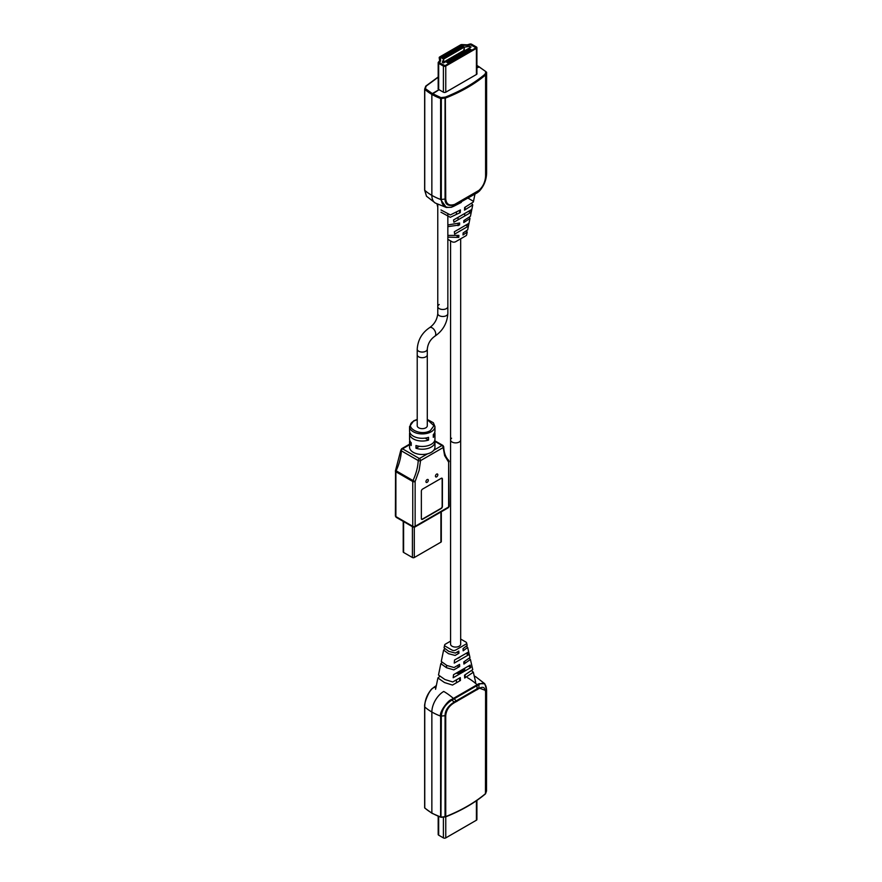 <?xml version="1.0" encoding="UTF-8"?>
<svg xmlns="http://www.w3.org/2000/svg" width="882" height="882" viewBox="0 0 882 882"><rect width="100%" height="100%" fill="white"/><g stroke="black" fill="none" stroke-linecap="round" stroke-linejoin="round"><path stroke-width="1.32" d="M424.738 807.537L425.179 808.32M486.478 688.754L484.769 683.737L478.948 683.682L451.33 699.624C447.957 700.33 438.938 712.502 440.625 716.129A54.607 31.532 180 0 1 431.86 712.017A16.802 9.702 120 0 1 443.745 691.444A16.802 9.702 120 0 0 431.86 712.017L431.86 812.995A54.607 31.532 180 0 1 424.76 807.945L424.749 706.967C423.547 703.627 429.578 689.713 432.301 688.633L436.314 685.689M434.176 687.089L436.325 685.645M424.727 706.57L424.727 706.57C424.87 700.11 427.285 694.2 431.971 688.842L433.988 687.254A54.607 31.532 -120 0 1 435.873 687.839M440.967 817.338L441.32 716.14C441.937 709.58 445.399 704.277 451.683 700.22L479.279 684.289C483.865 682.062 486.28 683.98 486.522 690.044L486.522 791.011L486.61 689.856L484.769 683.737L475.905 676.891A16.802 9.702 120 0 0 474.284 676.262A16.802 9.702 120 0 1 475.905 676.891L474.207 675.965M440.967 817.162L432.004 813.303L424.771 808.055M438.376 834.041A1.676 0.97 0 0 0 438.189 834.493A1.676 0.97 0 0 0 438.674 835.177L443.392 837.9A1.676 0.97 0 0 0 445.763 837.9L476.423 820.205A1.676 0.97 0 0 0 476.908 819.521L476.908 800.404M460.669 238.813L460.669 644.158A5.038 2.911 0 0 1 457.56 646.848A5.038 2.911 0 0 1 452.058 646.219A5.038 2.911 0 0 1 450.581 644.158L450.581 439.975A5.038 2.911 0 0 0 453.701 442.665A5.038 2.911 0 0 0 459.191 442.036A5.038 2.911 0 0 0 460.669 439.975A5.038 2.911 180 0 1 459.191 442.036A5.038 2.911 180 0 1 453.701 442.665A5.038 2.911 180 0 1 450.581 439.975A5.038 2.911 180 0 1 451.595 438.233M446.535 665.293L446.535 666.869M456.104 673.22L458.067 673.517L458.067 672.084M458.067 667.431L458.067 665.226M458.067 673.517L464.715 669.681L464.715 668.247M464.715 663.584L464.715 661.39M485.717 792.797L486.5 790.614M440.989 817.327L445.597 816.886C461.341 810.635 474.626 802.962 485.464 793.866L485.585 692.591C485.309 687.398 483.082 686.053 478.915 688.533L454.748 702.48C449.302 705.545 446.303 709.922 445.73 715.6L445.741 816.578L440.989 817.327M485.585 692.591L485.651 690.496L478.717 687.872L454.583 701.807C448.265 705.743 445.09 710.374 445.057 715.699L445.046 816.677L445.741 816.578A153.325 88.52 0 0 0 485.585 793.568L485.585 793.568M485.651 690.496L485.762 793.238L485.155 793.932M486.522 791.011L485.762 793.172M424.749 706.967A54.607 31.532 180 0 0 431.86 712.017L431.86 812.995A54.607 31.532 180 0 0 440.614 817.107L440.625 716.129L445.057 715.699A1.003 0.584 179.8 0 0 445.73 715.6M443.745 691.444A54.607 31.532 60 0 1 453.502 698.522L453.778 699.128M467.504 677.718A54.607 31.532 -120 0 1 477.261 684.796L477.647 685.358M460.294 656.726A5.038 2.911 180 0 1 457.538 658.314M453.535 674.697L453.172 677.74L470.812 667.564L470.161 665.105L453.535 674.697M450.581 641.148L445.366 644.158A2.558 1.477 0 0 0 444.627 645.029A2.558 1.477 0 0 0 445.366 646.252L452.003 650.078A2.558 1.477 0 0 0 455.63 650.078L465.883 644.158A2.558 1.477 0 0 0 466.622 642.923A2.558 1.477 0 0 0 465.883 642.063L460.669 639.053M444.693 648.998L443.602 650.078L448.475 653.683L455.145 655.447L458.938 653.253L458.805 651.081L455.355 653.066L448.795 651.368L444.054 647.84L444.627 645.029M467.868 652.349L454.55 660.034L454.23 663.099L468.485 654.874L467.868 652.349M441.871 662.591L440.824 663.65L446.546 667.74L453.855 669.868L459.676 666.505L459.555 664.367L454.054 667.542L446.865 665.48L441.276 661.467L443.602 650.078M439.655 676.483L437.902 677.96L444.506 682.558L452.488 685.071L460.448 680.474L460.294 677.619L452.764 681.962L444.925 679.526L438.497 675.039L440.824 663.65M466.611 642.923L467.184 645.426L463.05 648.623L463.171 650.806L467.647 647.41L469.974 657.542L463.789 661.919L463.91 664.058L470.426 659.482L472.752 669.614L464.538 675.171L464.693 678.026L473.347 672.216L471.881 670.926M470.426 659.482L469.566 658.545M467.647 647.41L466.754 646.462M458.938 653.253L456.986 652.129M470.812 667.564L468.353 666.142M460.448 680.474L459.654 680.011M468.485 654.874L465.983 653.441M476.908 65.577L479.389 66.955L476.908 67.837L478.915 66.679L485.938 71.674L485.034 74.198C474.251 83.25 461.032 90.879 445.355 97.097L440.989 97.626L441.32 98.508L440.614 98.497L440.989 97.626L432.334 93.569L431.86 94.396L439.049 89.699L432.334 93.569L425.322 88.575L426.215 86.05L438.189 77.23M438.189 88.409A1.764 1.014 0 0 0 438.1 88.729A1.764 1.014 0 0 0 438.619 89.446L443.326 92.169A1.764 1.014 0 0 0 445.829 92.169L476.478 74.463A1.764 1.014 0 0 0 476.997 73.746A1.764 1.014 0 0 0 476.908 73.438M438.189 76.977L425.786 86.094L425.499 87.55L426.215 86.05M445.355 97.097L445.73 198.957C446.303 204.304 449.302 206.112 454.748 204.359L478.915 190.413C483.082 186.609 485.309 181.78 485.585 175.937L485.585 74.959L486.61 72.214L486.522 173.39C486.28 180.171 483.865 186.08 479.279 191.107L451.683 207.05C445.399 208.284 441.937 205.771 441.32 199.486L440.625 199.475L440.614 98.497A54.607 31.532 0 0 1 431.86 94.396L431.86 195.374L431.86 94.396A54.607 31.532 0 0 1 424.76 89.336L424.727 189.917L426.48 196.212L424.639 190.104L424.65 89.126L425.664 86.381M477.382 192.695L451.485 207.27L446.325 207.468L440.625 199.475A54.607 31.532 180 0 1 431.86 195.374A16.802 9.702 120 0 0 435.344 203.058A16.802 9.702 120 0 1 431.86 195.374A54.607 31.532 0 0 1 424.749 190.314M466.909 51.928L466.435 50.009L465.255 50.693L465.729 51.244M464.538 53.306L464.538 51.652L462.874 52.071L463.348 52.622M462.157 54.673L461.683 52.755L460.503 53.438L460.977 53.989M459.787 56.051L459.787 54.397L458.122 54.816L458.596 55.357M457.405 57.418L456.931 55.5L455.74 56.183L456.226 56.735M455.035 58.785L454.561 56.867L453.37 57.551L453.844 58.102M452.653 60.163L452.179 58.245L450.989 58.929L451.463 59.48M450.283 61.531L449.809 59.612L448.618 60.296L449.092 60.847M447.902 62.909L447.902 61.255L446.237 61.674L446.711 62.225M469.29 50.561L469.29 48.918L467.625 49.326M468.099 49.601L469.29 48.918M466.909 50.285L465.729 50.969M464.538 51.652L463.348 52.347M462.157 53.03L460.977 53.714M459.787 54.397L458.596 55.092M457.405 55.775L456.226 56.459M455.035 57.143L453.844 57.826M452.653 58.521L451.463 59.204M450.283 59.888L449.092 60.571M447.902 61.255L446.711 61.949M449.566 55.357L447.902 55.775L449.566 55.357M450.47 58.951L450.041 58.377L448.85 59.061L449.291 59.634M448.817 59.91L448.376 59.337M447.185 56.735L445.531 57.143L447.185 56.735M448.1 60.329L447.67 59.756L446.479 60.439L446.909 61.012M446.435 61.288L446.005 60.715M444.815 58.102L443.15 58.521L444.815 58.102M445.719 61.696L445.289 61.123L444.098 61.806L444.539 62.379M444.065 62.655L443.657 62.104M451.948 53.989L450.283 54.397L451.948 53.989M452.852 57.584L452.422 57.01L451.231 57.694L451.661 58.267M451.187 58.543L450.757 57.969M455.233 56.205L454.792 55.632L453.602 56.327L454.043 56.889M452.653 53.03L454.318 52.622L452.653 53.306M453.568 57.165L453.127 56.591M457.604 54.838L457.174 54.265L455.983 54.949L456.413 55.522M455.035 51.652L456.7 51.244L455.035 51.928M455.939 55.798L455.509 55.224M459.985 53.46L459.544 52.887L458.364 53.582L458.794 54.155M457.405 50.285L459.07 49.877L457.405 50.561M458.32 54.419L457.879 53.857M462.355 52.093L461.925 51.52L460.735 52.203L461.165 52.777M459.787 48.918L461.451 48.499L459.787 49.183M460.691 53.052L460.261 52.479M464.737 50.726L464.296 50.153L463.116 50.836L463.546 51.41M462.157 47.54L463.822 47.132L462.157 47.815M463.072 51.685L462.642 51.112M464.296 50.153L463.822 49.326M475.707 47.948L445.057 65.654L439.192 62.655L440.305 61.332L439.39 62.931L445.057 65.654L475.707 47.948M470.205 44.618L475.905 47.683L470.999 44.684L468.232 45.214A2.69 1.555 180 0 1 466.754 45.39L461.352 45.269L466.754 45.39A2.69 1.555 180 0 0 468.232 45.214L470.205 44.618M440.614 60.483A2.69 1.555 180 0 1 440.614 60.615A2.69 1.555 180 0 1 440.305 61.332A2.69 1.555 180 0 0 440.614 60.615A2.69 1.555 180 0 0 440.614 60.483L440.394 57.363L461.352 45.269L440.394 57.363L440.614 60.483M438.674 63.339A1.676 0.97 180 0 1 438.189 62.655A1.676 0.97 180 0 1 438.376 62.203L439.412 61.067A1.676 0.97 180 0 0 439.611 60.615A1.676 0.97 180 0 0 439.6 60.538L439.203 57.716A1.676 0.97 180 0 1 439.192 57.639A1.676 0.97 180 0 1 439.688 56.955L460.636 44.85A1.676 0.97 180 0 1 461.97 44.574L466.843 44.806A1.676 0.97 180 0 0 467.769 44.695L469.742 44.1A1.676 0.97 180 0 1 471.705 44.276L476.423 46.989A1.676 0.97 180 0 1 476.908 47.683A1.676 0.97 180 0 1 476.423 48.367L445.763 66.062A1.676 0.97 180 0 1 443.392 66.062L438.674 63.339L438.674 89.479M446.005 61.806L447.67 60.847L449.809 62.082L448.144 63.041L446.005 61.806M460.261 46.713L461.925 45.754L464.064 46.989L462.4 47.948L460.261 46.713M457.648 50.693L455.509 49.458L457.174 48.499L459.313 49.734L457.648 50.693M450.757 52.203L452.422 51.244L454.561 52.479L452.896 53.438L450.757 52.203M446.005 54.949L447.67 53.989L449.809 55.224L448.144 56.183L446.005 54.949M445.057 57.969L443.392 58.929L441.254 57.694L442.918 56.735L445.057 57.969M443.657 59.05L442.323 62.291L443.503 62.975L471.076 47.066L469.885 46.371L464.274 47.143L443.657 59.05L443.657 62.887M445.763 57.551L443.624 56.316L445.289 55.357L447.428 56.591L445.763 57.551M450.515 54.816L448.376 53.582L450.041 52.622L452.179 53.857L450.515 54.816M456.931 51.112L455.266 52.071L453.127 50.836L454.792 49.877L456.931 51.112M460.018 49.326L457.879 48.091L459.544 47.132L461.683 48.367L460.018 49.326M471.186 49.734L469.533 50.693L467.394 49.458L469.048 48.499L471.186 49.734M466.677 49.877L468.816 51.112L467.151 52.071L465.012 50.836L466.677 50.153M464.77 53.438L462.631 52.203L464.296 51.244L466.435 52.479L464.77 53.438M462.4 54.816L460.261 53.582L461.925 52.622L464.064 53.857L462.4 54.816M461.683 55.224L460.018 56.183L457.879 54.949L459.544 53.989L461.683 55.224M455.509 56.316L457.174 55.357L459.313 56.591L457.648 57.551L455.509 56.316M453.127 57.694L454.792 56.735L456.931 57.969L455.266 58.929L453.127 57.694M452.896 60.296L450.757 59.061L452.422 58.102L454.561 59.337L452.896 60.296M448.376 60.439L450.041 59.48L452.179 60.715L450.515 61.674L448.376 60.439M461.925 47.683L461.925 45.754M457.174 48.499L457.174 50.417M452.422 53.163L452.422 51.244M447.67 55.908L447.67 53.989M442.918 58.653L442.918 56.735M464.274 50.131L464.274 47.143M445.289 55.357L445.289 57.286M450.041 52.622L450.041 54.541M454.792 51.795L454.792 49.877M459.544 47.132L459.544 49.05M469.885 47.749L469.885 46.371M464.715 213.51L464.715 215.991M464.715 220.059L464.715 221.867M458.067 217.347L458.067 219.827M458.067 223.907L458.067 225.704M485.089 74.066L485.762 74.573L485.034 74.198M485.585 74.959A153.325 88.52 180 0 1 445.741 97.968L445.046 98.067L445.057 199.045C445.09 204.558 448.265 206.476 454.583 204.8L478.717 190.865C483.568 186.091 485.916 180.986 485.762 175.551A1.003 0.584 -0.2 0 1 485.762 175.606L485.762 175.606A1.003 0.584 -0.2 0 1 485.585 175.937M478.915 190.413L478.717 190.865C483.115 186.918 485.464 181.835 485.762 175.606L485.728 74.43M445.73 198.957L441.32 199.486L441.32 98.508L445.046 98.067L445.123 97.13M478.22 191.24L479.213 191.262L477.647 192.474M456.81 203.422L454.087 206.101L461.319 202.397M426.48 196.212L435.344 203.058L446.325 207.468L451.33 207.259L453.8 206.267M459.985 228.504A5.038 2.911 180 0 1 458.155 229.563M470.514 212.639L471.175 209.773L453.535 219.96L453.888 222.242L470.514 212.639L468.364 211.404M474.902 194.404L473.358 202L464.649 207.479L464.494 210.148L472.752 204.922L470.426 216.299L463.866 220.544L463.756 222.54L469.985 218.482L467.658 229.871L463.127 232.936L463.006 234.976L467.195 232.109L466.622 234.921A2.558 1.477 180 0 1 465.883 235.792L455.63 241.723A2.558 1.477 180 0 1 452.003 241.723L447.847 239.32M454.649 234.116L467.956 226.42L468.574 223.532L454.34 231.757L454.649 234.116M440.989 212.22L450.294 217.303L460.25 212.595L460.415 209.927L450.36 214.932L440.989 209.96M447.847 226.641L459.511 224.987L459.632 222.992L447.847 224.954M447.847 237.148L458.772 237.423L458.894 235.384L447.847 235.428M460.25 212.595L459.654 212.253M458.772 237.423L457.063 236.442M468.496 198.406L472.995 201.063M472.752 204.922L471.605 203.466M469.985 218.482L469.389 217.369M467.195 232.109L466.567 230.952M467.956 226.42L465.773 225.164M427.296 419.656L433.955 425.719L430.284 430.659C420.008 436.799 402.942 426.822 413.989 420.979L417.219 419.656M435.454 476.17A1.676 0.97 -60 0 1 436.182 474.472A1.676 0.97 -60 0 1 437.472 474.031A1.676 0.97 -60 0 1 437.825 474.792A1.676 0.97 -60 0 1 437.097 476.489A1.676 0.97 -60 0 1 435.796 476.942A1.676 0.97 -60 0 1 435.454 476.17M425.94 481.66A1.676 0.97 -60 0 1 426.679 479.962A1.676 0.97 -60 0 1 427.968 479.51A1.676 0.97 -60 0 1 428.321 480.282A1.676 0.97 -60 0 1 427.583 481.98A1.676 0.97 -60 0 1 426.293 482.421A1.676 0.97 -60 0 1 425.94 481.66M434.738 440.515A12.701 7.332 180 0 1 434.958 441.882A12.701 7.332 180 0 1 415.973 448.254L415.973 445.509A12.701 7.332 -0 0 0 434.958 439.137L434.958 433.701A12.701 7.332 180 0 1 433.305 437.34L433.305 434.594A12.701 7.332 -0 0 0 434.958 430.967L434.958 426.568A12.701 7.332 180 0 1 430.978 431.904A12.701 7.332 180 0 1 413.283 431.761A12.701 7.332 180 0 1 409.557 426.568L413.746 420.78L417.219 419.435M434.958 441.882L434.958 447.152A12.701 7.332 180 0 1 433.779 450.239A12.701 7.332 -0 0 1 427.616 453.8A12.701 7.332 180 0 1 413.283 452.334A12.701 7.332 180 0 1 409.557 447.152L409.557 441.882A12.701 7.332 180 0 1 409.777 440.515M434.738 432.334A12.701 7.332 180 0 1 434.958 433.701M409.557 426.568L409.557 430.967A12.701 7.332 -0 0 0 413.283 436.149A12.701 7.332 -0 0 0 428.542 437.34L428.542 440.074A12.701 7.332 180 0 1 413.283 438.894A12.701 7.332 180 0 1 409.557 433.701A12.701 7.332 180 0 1 409.777 432.334M427.296 354.663A5.038 2.911 180 0 1 427.296 354.785L427.296 425.752A5.038 2.911 180 0 1 424.187 428.443A5.038 2.911 180 0 1 418.696 427.803A5.038 2.911 180 0 1 417.219 425.752L417.219 354.785A5.038 2.911 180 0 1 417.219 354.663M427.296 354.785A5.038 2.911 180 0 1 424.187 357.475A5.038 2.911 180 0 1 418.696 356.846A5.038 2.911 180 0 1 417.219 354.785A5.038 2.911 0 0 0 420.328 357.475A5.038 2.911 0 0 0 425.819 356.846A5.038 2.911 0 0 0 427.296 354.785L427.296 349.151C427.847 343.771 430.317 339.504 434.694 336.34L434.694 336.34C442.786 330.882 447.163 323.297 447.847 313.573L447.847 306.572A5.038 2.911 0 0 1 446.369 308.623A5.038 2.911 0 0 1 440.879 309.251A5.038 2.911 0 0 1 437.77 306.572A5.038 2.911 0 0 0 440.989 309.284A5.038 2.911 0 0 0 447.847 306.572L447.847 213.918M425.135 438.111L428.542 440.074M409.557 433.701L409.557 439.137A12.701 7.332 -0 0 0 411.221 442.764L411.221 445.509A12.701 7.332 180 0 1 409.557 441.882M415.973 448.254L419.391 446.281M409.557 444.175L401.674 448.729A1.676 0.97 60 0 1 402.512 448.817A1.676 0.97 120 0 0 401.321 450.812A1.676 0.926 -177.9 0 1 400.836 450.129L395.555 470.36L396.117 470.801A1.676 0.97 120 0 0 395.886 471.76A1.676 0.97 180 0 1 395.39 471.065A1.676 0.97 180 0 1 395.687 470.525M440.912 512.001L440.912 542.165A1.345 0.772 -0 0 0 441.309 541.614L441.309 511.769M412.401 526.675L412.401 557.523A1.345 0.772 -0 0 0 414.297 557.523L414.297 527.271M440.912 542.165L414.297 557.523M412.401 557.523L403.603 552.452L403.603 521.604M403.217 521.372L403.217 551.9A1.345 0.772 -0 0 0 403.603 552.452M434.815 440.768L442.852 445.41A1.676 0.97 120 0 1 443.194 446.116A1.676 1.014 177.8 0 1 443.69 446.799A1.676 1.014 177.8 0 1 443.194 447.549L420.571 460.613A1.676 0.926 -177.9 0 1 418.2 460.547A1.676 0.97 -60 0 1 419.38 458.552A1.676 0.97 60 0 1 420.571 460.613L419.126 470.393L415.135 481.495L415.135 526.311A1.676 0.97 -0 0 1 412.754 526.311L412.754 481.495A1.676 0.97 -60 0 1 412.985 480.547L415.135 481.495A1.676 0.97 180 0 1 412.754 481.495L395.886 471.76L395.886 516.576A1.676 0.97 120 0 0 396.227 517.337L395.39 515.882A1.676 0.97 -0 0 0 395.886 516.576L412.754 526.311A1.676 0.97 120 0 0 413.107 527.083L396.227 517.337M448.971 461.054A1.676 0.97 180 0 1 449.125 461.462A1.676 0.97 180 0 1 448.64 462.157A1.676 1.356 -45.6 0 0 448.409 460.095M421.607 519.278A1.676 0.97 120 0 0 422.324 519.145L440.978 508.374A1.676 0.97 -60 0 0 442.158 506.312L442.158 478.882A1.676 0.97 120 0 0 441.926 478.187M448.288 507.734L414.783 527.083A1.676 0.97 60 0 0 415.135 526.311L448.64 506.974A1.676 0.97 -0 0 0 449.125 506.279L448.288 507.734A1.676 0.97 -120 0 0 448.64 506.974L448.64 462.157L444.627 455.608L443.194 447.549A1.676 0.97 -120 0 0 442.014 445.487L434.936 441.408M441.209 508.517L422.555 519.278A1.676 0.97 -60 0 1 421.717 519.366A1.676 0.97 -60 0 1 421.364 518.594L421.364 491.153A1.676 0.97 -60 0 1 422.555 489.102L441.209 478.331A1.676 0.97 -60 0 1 442.047 478.242A1.676 0.97 -60 0 1 442.4 479.014L442.4 506.455A1.676 0.97 -60 0 1 441.209 508.517L440.978 508.374M439.247 304.51A5.038 2.911 0 0 0 437.77 306.572L437.77 313.573A5.038 2.911 0 0 0 439.247 315.635A5.038 2.911 0 0 0 446.369 315.635A5.038 2.911 0 0 0 447.847 313.573M443.392 837.9L443.392 816.975M438.674 816.589L438.674 835.177M476.423 820.205L476.423 800.746M445.763 816.82L445.763 837.9M456.413 682.8L456.413 679.857M459.654 677.982L459.654 680.926M454.748 702.48L451.33 699.624M456.81 701.499L453.8 698.39M477.239 689.691A1.003 0.628 -125 0 0 477.052 689.074L477.019 684.983M478.915 688.533L478.948 683.682M445.046 816.677L441.32 817.107M486.522 690.044L485.762 692.205M425.499 86.778L426.16 86.182M443.392 92.191L443.392 66.062M445.763 66.062L445.763 92.191M476.423 74.496L476.423 48.367M459.654 210.357L459.654 212.937M456.413 214.381L456.413 212.231M440.967 98.564L440.989 97.626M477.239 191.626A1.003 0.639 55.2 0 1 477.052 192.067L477.405 192.64M454.748 204.359L451.683 207.05M486.522 173.39L485.762 175.551M476.908 65.378L485.938 71.674M486.61 72.225L486.61 173.203C486.357 180.137 483.887 186.157 479.213 191.262L479.058 191.328M396.117 470.801A37.65 21.73 120 0 0 401.321 450.812L418.2 460.547A37.65 21.73 -60 0 1 412.985 480.547L396.117 470.801M409.557 444.748L402.512 448.817L419.38 458.552L427.616 453.8M449.125 506.279L448.629 460.272C445.63 457.328 443.988 452.841 443.69 446.799L442.852 445.41A1.676 0.97 120 0 0 442.014 445.487L433.779 450.239M417.219 354.785L417.219 349.151C417.859 339.945 422.004 332.768 429.655 327.619L429.666 327.608A5.038 2.911 60 0 1 432.18 327.861A5.038 2.911 60 0 1 435.476 332.293A5.038 2.911 60 0 1 434.694 336.34L434.694 336.34M417.219 349.151A5.038 2.911 0 0 0 418.696 351.212A5.038 2.911 0 0 0 425.819 351.212A5.038 2.911 0 0 0 427.296 349.151M436.347 685.546L432.037 688.699C427.362 693.792 424.904 699.812 424.639 706.758L424.65 807.725M438.189 816.379L438.189 834.493M465.167 677.751L465.167 674.796M475.674 682.304L473.347 672.216M435.576 689.294L437.902 677.96M438.189 89.038L438.189 62.655M476.908 74.055L476.908 47.683M450.581 240.896L450.581 439.975M465.167 207.182L465.167 209.762M437.042 203.996L437.77 207.171M395.555 470.36L395.39 515.882M401.674 448.729L400.836 450.129M427.296 419.435L433.371 422.765L434.958 426.568M414.783 527.083L413.107 527.083M429.666 327.608L429.666 327.608C434.484 324.146 437.185 319.471 437.77 313.573M437.77 204.359L437.77 306.572"/></g></svg>
